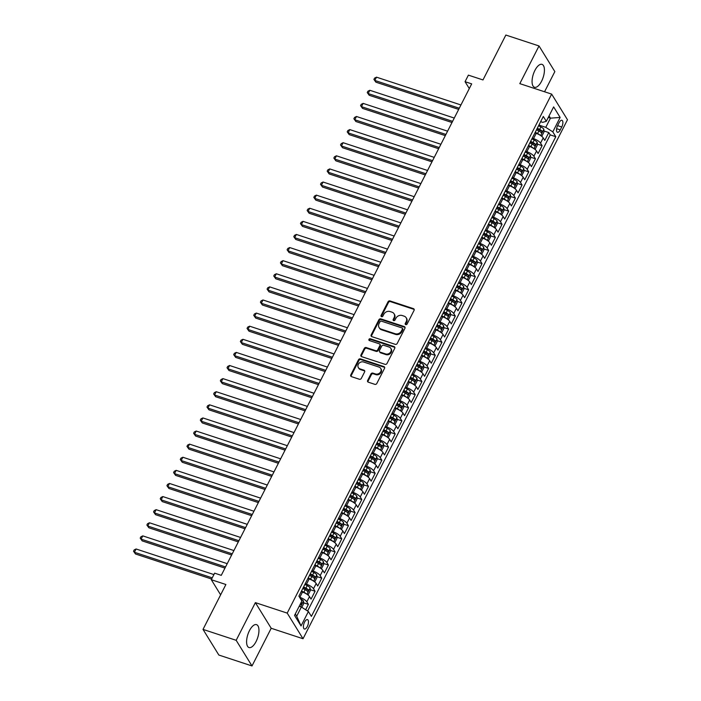 <?xml version="1.0" encoding="UTF-8"?>
<svg xmlns="http://www.w3.org/2000/svg" width="701" height="701" viewBox="0 0 701 701"><rect width="100%" height="100%" fill="white"/><g stroke="black" fill="none" stroke-linecap="round" stroke-linejoin="round"><path stroke-width="1.05" d="M405.748 324.624A1.06 0.903 -31.7 0 0 407.115 324.02L414.081 310.35A1.516 1.288 -31.7 0 0 413.432 308.633L390.001 300.931A1.516 1.288 -31.7 0 0 388.039 301.789L381.072 315.45A1.06 0.903 -31.7 0 0 382.895 316.055L383.798 314.285A4.854 4.127 -31.7 0 1 390.063 311.542L392.017 312.182A4.854 4.127 -31.7 0 1 394.05 313.75A4.854 4.127 -31.7 0 1 394.085 317.667L393.182 319.437A1.06 0.903 -31.7 0 0 395.005 320.033L395.907 318.272A4.854 4.127 -31.7 0 1 402.172 315.52L404.126 316.169A4.854 4.127 -31.7 0 1 406.159 317.728A4.854 4.127 -31.7 0 1 406.194 321.654L405.292 323.424A1.06 0.903 -31.7 0 0 405.748 324.624M256.11 641.494A12.057 5.161 108.2 0 0 256.54 624.644A12.057 5.161 108.2 0 0 249.433 630.69A12.057 5.161 108.2 0 0 249.004 647.54A12.057 5.161 108.2 0 0 256.11 641.494M541.584 81.22A12.057 5.161 108.2 0 0 542.013 64.369A12.057 5.161 108.2 0 0 534.907 70.415A12.057 5.161 108.2 0 0 534.477 87.266A12.057 5.161 108.2 0 0 541.584 81.22M307.31 626.528A4.942 2.121 108.2 0 0 307.485 619.614A4.942 2.121 108.2 0 0 304.567 622.094A4.942 2.121 108.2 0 0 304.392 629.007A4.942 2.121 108.2 0 0 307.31 626.528M367.639 380.468A1.516 1.288 -31.7 0 0 368.288 382.176L374.86 384.341A1.516 1.288 -31.7 0 0 376.814 383.482L384.551 368.305A1.516 1.288 -31.7 0 0 383.903 366.588L360.472 358.877A1.516 1.288 -31.7 0 0 358.509 359.736L350.78 374.921A1.516 1.288 -31.7 0 0 351.42 376.63L359.368 379.25A1.516 1.288 -31.7 0 0 361.322 378.391L364.634 371.889A1.516 1.288 -31.7 0 0 363.985 370.181L360.051 368.884A4.057 3.452 -31.7 0 1 358.351 367.569A4.057 3.452 -31.7 0 1 359.017 363.302A4.057 3.452 -31.7 0 1 363.556 361.996L378.987 367.079A4.057 3.452 -31.7 0 1 380.687 368.384A4.057 3.452 -31.7 0 1 380.012 372.66A4.057 3.452 -31.7 0 1 375.473 373.957L372.906 373.107A1.516 1.288 -31.7 0 0 370.943 373.966L367.639 380.468L368.069 381.16A1.516 1.288 -31.7 0 0 367.929 381.992M544.554 91.778L554.841 71.598L539.016 45.959L505.85 35.05L482.98 79.94L468.391 75.138L465.052 81.693L471.685 83.875L221.271 575.346L214.637 573.164L211.299 579.709L220.631 594.834M236.176 640.311L252.001 665.95L271.199 628.271L255.374 602.632L236.176 640.311L203.018 629.402L225.888 584.511L211.299 579.709M255.374 602.632L287.208 613.103L551.652 94.109L567.477 119.748L303.034 638.742L287.208 613.103M539.016 45.959L519.818 83.638L551.652 94.109M395.241 344.331A1.516 1.288 -31.7 0 0 397.204 343.481L404.933 328.296A1.516 1.288 -31.7 0 0 404.293 326.587L380.853 318.876A1.516 1.288 -31.7 0 0 378.899 319.735L371.162 334.912A1.516 1.288 -31.7 0 0 371.81 336.629L395.241 344.331M394.742 348.301L387.005 363.477A1.516 1.288 -31.7 0 1 385.051 364.336L361.62 356.634A1.516 1.288 -31.7 0 1 360.971 354.916L364.275 348.415A1.516 1.288 -31.7 0 1 366.237 347.565L375.745 350.684A1.516 1.288 -31.7 0 0 377.699 349.825L379.898 345.523A1.516 1.288 -31.7 0 0 379.25 343.805L369.357 340.546A1.06 0.903 -31.7 0 1 370.268 338.749L394.093 346.583A1.516 1.288 -31.7 0 1 394.742 348.301M252.001 665.95L218.843 655.041L203.018 629.402M305.636 609.756L308.387 604.367L303.577 602.781M299.572 597.234L299.809 597.313A6.178 1.893 27 0 1 306.828 601.835L309.491 596.595L311.06 599.118L315.064 591.258L310.254 589.672M305.189 583.784L306.486 584.213A6.178 1.893 27 0 1 313.505 588.726L316.177 583.486L317.737 586.018L321.741 578.15L316.931 576.572M311.866 570.675L313.163 571.105A6.178 1.893 27 0 1 320.182 575.626L322.854 570.377L324.414 572.91L328.418 565.05L323.608 563.464M318.552 557.575L319.84 557.996A6.178 1.893 27 0 1 326.859 562.517L329.531 557.277L331.091 559.801L335.096 551.941L330.285 550.355M325.229 544.467L326.517 544.896A6.178 1.893 27 0 1 333.536 549.409L336.208 544.169L337.768 546.701L341.773 538.832L336.971 537.255M331.906 531.358L333.194 531.787A6.178 1.893 27 0 1 340.213 536.309L342.885 531.06L344.445 533.592L348.45 525.732L343.648 524.146M338.583 518.258L339.871 518.679A6.178 1.893 27 0 1 346.89 523.2L349.562 517.96L351.122 520.484L355.127 512.624L350.325 511.038M345.26 505.149L346.557 505.579A6.178 1.893 27 0 1 353.567 510.091L356.239 504.851L357.799 507.384L361.804 499.515L357.002 497.938M351.937 492.041L353.234 492.47A6.178 1.893 27 0 1 360.244 496.991L362.916 491.743L364.476 494.275L368.489 486.415L363.679 484.829M358.614 478.941L359.911 479.361A6.178 1.893 27 0 1 366.921 483.883L369.593 478.643L371.153 481.166L375.166 473.306L370.356 471.72M365.291 465.832L366.588 466.261A6.178 1.893 27 0 1 373.607 470.774L376.271 465.534L377.83 468.066L381.843 460.198L377.033 458.62M371.968 452.723L373.265 453.153A6.178 1.893 27 0 1 380.284 457.674L382.948 452.425L384.516 454.958L388.52 447.098L383.71 445.512M378.645 439.623L379.942 440.044A6.178 1.893 27 0 1 386.961 444.565L389.633 439.325L391.193 441.849L395.198 433.989L390.387 432.403M385.322 426.515L386.619 426.944A6.178 1.893 27 0 1 393.638 431.457L396.31 426.217L397.87 428.749L401.875 420.88L397.064 419.303M391.999 413.406L393.296 413.835A6.178 1.893 27 0 1 400.315 418.348L402.987 413.108L404.547 415.64L408.552 407.772L403.741 406.194M398.685 400.306L399.973 400.727A6.178 1.893 27 0 1 406.992 405.248L409.664 400.008L411.224 402.532L415.229 394.672L410.418 393.086M405.362 387.197L406.65 387.627A6.178 1.893 27 0 1 413.669 392.139L416.341 386.899L417.901 389.432L421.906 381.563L417.104 379.986M412.039 374.089L413.327 374.518A6.178 1.893 27 0 1 420.346 379.031L423.018 373.791L424.578 376.323L428.583 368.454L423.781 366.877M418.716 360.989L420.004 361.409A6.178 1.893 27 0 1 427.023 365.931L429.695 360.691L431.255 363.214L435.26 355.354L430.458 353.768M425.393 347.88L426.69 348.309A6.178 1.893 27 0 1 433.7 352.822L436.373 347.582L437.932 350.114L441.937 342.246L437.135 340.668M432.07 334.771L433.367 335.201A6.178 1.893 27 0 1 440.377 339.713L443.05 334.473L444.609 337.006L448.622 329.137L443.812 327.56M438.747 321.671L440.044 322.092A6.178 1.893 27 0 1 447.054 326.613L449.727 321.373L451.286 323.897L455.3 316.037L450.489 314.451M445.424 308.563L446.721 308.992A6.178 1.893 27 0 1 453.74 313.505L456.404 308.265L457.972 310.788L461.977 302.928L457.166 301.351M452.101 295.454L453.398 295.883A6.178 1.893 27 0 1 460.417 300.396L463.081 295.156L464.649 297.688L468.654 289.82L463.843 288.242M458.778 282.354L460.075 282.775A6.178 1.893 27 0 1 467.094 287.296L469.766 282.047L471.326 284.58L475.331 276.72L470.52 275.134M465.455 269.245L466.752 269.675A6.178 1.893 27 0 1 473.771 274.187L476.443 268.947L478.003 271.471L482.008 263.611L477.197 262.034M472.132 256.137L473.429 256.566A6.178 1.893 27 0 1 480.448 261.079L483.12 255.839L484.68 258.371L488.685 250.502L483.874 248.925M478.818 243.037L480.106 243.457A6.178 1.893 27 0 1 487.125 247.979L489.797 242.73L491.357 245.262L495.362 237.402L490.551 235.816M485.495 229.928L486.783 230.357A6.178 1.893 27 0 1 493.802 234.87L496.474 229.63L498.034 232.154L502.039 224.294L497.237 222.716M492.172 216.819L493.46 217.249A6.178 1.893 27 0 1 500.479 221.761L503.152 216.521L504.711 219.054L508.716 211.185L503.914 209.608M498.849 203.719L500.137 204.14A6.178 1.893 27 0 1 507.156 208.661L509.829 203.413L511.388 205.945L515.393 198.085L510.591 196.499M505.526 190.611L506.823 191.031A6.178 1.893 27 0 1 513.833 195.553L516.506 190.313L518.065 192.836L522.079 184.976L517.268 183.399M512.203 177.502L513.5 177.931A6.178 1.893 27 0 1 520.51 182.444L523.183 177.204L524.742 179.736L528.756 171.868L523.945 170.29M518.88 164.402L520.177 164.823A6.178 1.893 27 0 1 527.187 169.344L529.86 164.095L531.419 166.628L535.433 158.768L530.622 157.182M525.557 151.293L526.854 151.714A6.178 1.893 27 0 1 533.873 156.235L536.537 150.995L538.105 153.519L542.11 145.659L540.55 143.127A6.178 1.893 -153 0 0 533.531 138.614L532.234 138.185M537.299 144.073L542.11 145.659M309.491 596.595A6.178 1.893 -153 0 0 302.481 592.073L301.185 591.653M316.177 583.486A6.178 1.893 -153 0 0 309.159 578.965L307.862 578.544M322.854 570.377A6.178 1.893 -153 0 0 315.836 565.865L314.539 565.435M329.531 557.277A6.178 1.893 -153 0 0 322.513 552.756L321.216 552.335M336.208 544.169A6.178 1.893 -153 0 0 329.19 539.647L327.893 539.227M342.885 531.06A6.178 1.893 -153 0 0 335.867 526.547L334.579 526.118M349.562 517.96A6.178 1.893 -153 0 0 342.544 513.439L341.256 513.018M356.239 504.851A6.178 1.893 -153 0 0 349.221 500.33L347.933 499.909M362.916 491.743A6.178 1.893 -153 0 0 355.898 487.23L354.61 486.801M369.593 478.643A6.178 1.893 -153 0 0 362.583 474.121L361.287 473.692M376.271 465.534A6.178 1.893 -153 0 0 369.261 461.013L367.964 460.592M382.948 452.425A6.178 1.893 -153 0 0 375.938 447.913L374.641 447.483M389.633 439.325A6.178 1.893 -153 0 0 382.615 434.804L381.318 434.375M396.31 426.217A6.178 1.893 -153 0 0 389.292 421.695L387.995 421.275M402.987 413.108A6.178 1.893 -153 0 0 395.969 408.595L394.672 408.166M409.664 400.008A6.178 1.893 -153 0 0 402.646 395.487L401.349 395.057M416.341 386.899A6.178 1.893 -153 0 0 409.323 382.378L408.026 381.957M423.018 373.791A6.178 1.893 -153 0 0 416 369.278L414.712 368.849M429.695 360.691A6.178 1.893 -153 0 0 422.677 356.169L421.389 355.74M436.373 347.582A6.178 1.893 -153 0 0 429.354 343.061L428.066 342.64M443.05 334.473A6.178 1.893 -153 0 0 436.031 329.961L434.743 329.531M449.727 321.373A6.178 1.893 -153 0 0 442.717 316.852L441.42 316.423M456.404 308.265A6.178 1.893 -153 0 0 449.394 303.743L448.097 303.323M463.081 295.156A6.178 1.893 -153 0 0 456.071 290.643L454.774 290.214M469.766 282.047A6.178 1.893 -153 0 0 462.748 277.535L461.451 277.105M476.443 268.947A6.178 1.893 -153 0 0 469.425 264.426L468.128 264.005M483.12 255.839A6.178 1.893 -153 0 0 476.102 251.326L474.805 250.897M489.797 242.73A6.178 1.893 -153 0 0 482.779 238.217L481.482 237.788M496.474 229.63A6.178 1.893 -153 0 0 489.456 225.109L488.159 224.688M503.152 216.521A6.178 1.893 -153 0 0 496.133 212.009L494.845 211.579M509.829 203.413A6.178 1.893 -153 0 0 502.81 198.9L501.522 198.471M516.506 190.313A6.178 1.893 -153 0 0 509.487 185.791L508.199 185.371M523.183 177.204A6.178 1.893 -153 0 0 516.164 172.691L514.876 172.262M529.86 164.095A6.178 1.893 -153 0 0 522.85 159.583L521.553 159.153M536.537 150.995A6.178 1.893 -153 0 0 529.527 146.474L528.23 146.053M559.1 122.693L557.637 125.575A4.793 2.05 108.2 0 0 557.461 132.279A4.793 2.05 108.2 0 0 560.283 129.878L561.755 126.995A4.793 2.05 108.2 0 0 561.922 120.292A4.793 2.05 108.2 0 0 559.1 122.693M295.305 613.927L296.698 616.188L301.369 607.013L308.387 611.526L311.384 616.381L555.788 136.704L552.791 131.858L545.781 127.337L538.911 125.085M308.387 611.526L301.044 625.949L294.543 615.417L301.886 600.994L298.898 596.148L543.301 116.471L546.298 121.326L553.641 106.903L560.143 117.444L552.791 131.858M307.608 611.027L550.215 134.872L548.787 132.55L544.782 140.419L543.214 137.887A6.178 1.893 -153 0 0 536.204 133.374L534.907 132.945M533.873 156.235L535.433 158.768M527.187 169.344L528.756 171.868M520.51 182.444L522.079 184.976M513.833 195.553L515.393 198.085M507.156 208.661L508.716 211.185M500.479 221.761L502.039 224.294M493.802 234.87L495.362 237.402M487.125 247.979L488.685 250.502M480.448 261.079L482.008 263.611M473.771 274.187L475.331 276.72M467.094 287.296L468.654 289.82M460.417 300.396L461.977 302.928M453.74 313.505L455.3 316.037M447.054 326.613L448.622 329.137M440.377 339.713L441.937 342.246M433.7 352.822L435.26 355.354M427.023 365.931L428.583 368.454M420.346 379.031L421.906 381.563M413.669 392.139L415.229 394.672M406.992 405.248L408.552 407.772M400.315 418.348L401.875 420.88M393.638 431.457L395.198 433.989M386.961 444.565L388.52 447.098M380.284 457.674L381.843 460.198M373.607 470.774L375.166 473.306M366.921 483.883L368.489 486.415M360.244 496.991L361.804 499.515M353.567 510.091L355.127 512.624M346.89 523.2L348.45 525.732M340.213 536.309L341.773 538.832M333.536 549.409L335.096 551.941M326.859 562.517L328.418 565.05M320.182 575.626L321.741 578.15M313.505 588.726L315.064 591.258M306.828 601.835L308.387 604.367M301.369 607.013L299.187 606.295M545.781 127.337L550.451 118.162L549.058 115.902M548.27 117.444L550.451 118.162L560.143 117.444M540.646 121.676L542.697 122.351L546.298 121.326M271.199 628.271L303.034 638.742M465.052 81.693L469.293 88.563M543.976 130.973L548.787 132.55M550.215 134.872L555.788 136.704M301.044 625.949L296.698 616.188M405.607 324.563A1.06 0.903 -31.7 0 1 405.721 324.116L406.624 322.346A4.854 4.127 -31.7 0 0 406.589 318.42L406.159 317.728M394.05 313.75L394.479 314.442A4.854 4.127 -31.7 0 1 394.514 318.359L393.611 320.129A1.06 0.903 -31.7 0 0 393.506 320.585M414.212 309.518A1.516 1.288 -31.7 0 0 413.862 309.334L390.422 301.623A1.516 1.288 -31.7 0 0 388.468 302.481L381.502 316.151A1.06 0.903 -31.7 0 0 381.397 316.598M405.073 327.463A1.516 1.288 -31.7 0 0 404.714 327.279L381.283 319.568A1.516 1.288 -31.7 0 0 379.32 320.427L371.591 335.604A1.516 1.288 -31.7 0 0 371.451 336.445M402.392 329.111A1.06 0.903 -31.7 0 0 401.936 327.91L381.37 321.146A1.06 0.903 -31.7 0 0 379.995 321.75L379.048 323.608A4.854 4.127 -31.7 0 0 379.083 327.533A4.854 4.127 -31.7 0 0 381.116 329.102L395.18 333.729A4.854 4.127 -31.7 0 0 401.445 330.977L402.392 329.111L402.821 329.803A1.06 0.903 -31.7 0 0 402.812 328.944L402.383 328.252M379.083 327.533L379.513 328.226A4.854 4.127 -31.7 0 0 381.546 329.794L381.116 329.102M402.821 329.803L401.866 331.669A4.854 4.127 -31.7 0 1 395.609 334.421L381.546 329.794M379.881 344.296L380.31 344.988A1.516 1.288 -31.7 0 1 380.319 346.215L378.128 350.526A1.516 1.288 -31.7 0 1 376.165 351.376L366.667 348.257A1.516 1.288 -31.7 0 0 364.704 349.116L361.401 355.609A1.516 1.288 -31.7 0 0 361.26 356.45M394.882 347.459A1.516 1.288 -31.7 0 0 394.523 347.275L370.698 339.442A1.06 0.903 -31.7 0 0 369.217 340.493M385.603 353.935A4.057 3.452 -31.7 0 0 390.133 352.629A4.057 3.452 -31.7 0 0 390.808 348.362A4.057 3.452 -31.7 0 0 389.108 347.048L383.675 345.26A1.516 1.288 -31.7 0 0 381.721 346.119L379.521 350.43A1.516 1.288 -31.7 0 0 380.17 352.147L385.603 353.935L386.032 354.627A4.057 3.452 -31.7 0 0 390.562 353.33A4.057 3.452 -31.7 0 0 391.237 349.054L390.808 348.362M379.53 351.657L379.96 352.349A1.516 1.288 -31.7 0 0 380.599 352.84L380.17 352.147M386.032 354.627L380.599 352.84M380.687 368.384L381.107 369.076A4.057 3.452 -31.7 0 1 380.441 373.353A4.057 3.452 -31.7 0 1 375.902 374.649L373.335 373.808A1.516 1.288 -31.7 0 0 371.372 374.658L368.069 381.16M358.351 367.569L358.772 368.262A4.057 3.452 -31.7 0 0 360.472 369.576L360.051 368.884M364.765 371.057A1.516 1.288 -31.7 0 0 364.415 370.873L360.472 369.576M384.691 367.464A1.516 1.288 -31.7 0 0 384.332 367.28L360.892 359.578A1.516 1.288 -31.7 0 0 358.938 360.437L351.201 375.613A1.516 1.288 -31.7 0 0 351.07 376.446M540.962 135.757L542.039 135.81L544.037 131.876L543.853 129.186A4.092 1.253 -153 0 0 540.927 126.942L538.578 125.742M539.998 135.135A4.092 1.253 -153 0 0 537.588 133.497L535.24 132.296M535.599 133.172L534.959 132.848M460.943 104.957L376.498 77.171L374.825 80.449L375.894 82.183L458.673 109.409M536.502 129.808L538.859 130.999A4.092 1.253 27 0 1 541.295 132.673L542.101 131.096A4.092 1.253 -153 0 0 539.656 129.431L537.308 128.23M537.027 128.782L539.376 129.983A2.085 0.64 27 0 1 540.191 130.474L542.101 131.096M375.894 82.183L373.922 79.423L374.825 80.449L459.269 108.234M373.922 79.423L374.597 78.109L376.498 77.171M534.285 148.866L535.362 148.919L537.36 144.984L537.176 142.285A4.092 1.253 -153 0 0 534.25 140.042L531.901 138.851M533.321 148.235A4.092 1.253 -153 0 0 530.911 146.597L528.563 145.405M528.922 146.272L528.282 145.948M454.266 118.057L369.821 90.28L368.148 93.557L369.217 95.292L451.996 122.517M529.825 142.916L532.173 144.108A4.092 1.253 27 0 1 534.618 145.782L535.424 144.204A4.092 1.253 -153 0 0 532.979 142.54L530.631 141.339M530.35 141.891L532.699 143.083A2.085 0.64 27 0 1 533.514 143.574L535.424 144.204M369.217 95.292L367.245 92.523L368.148 93.557L452.592 121.334M367.245 92.523L367.92 91.218L369.821 90.28M527.608 161.966L528.685 162.019L530.683 158.093L530.499 155.394A4.092 1.253 -153 0 0 527.573 153.151L525.224 151.959M526.644 161.344A4.092 1.253 -153 0 0 524.234 159.705L521.886 158.505M522.236 159.381L521.605 159.057M447.589 131.166L363.144 103.389L361.471 106.666L362.54 108.392L445.31 135.626M523.148 156.016L525.496 157.217A4.092 1.253 27 0 1 527.941 158.882L528.747 157.313A4.092 1.253 -153 0 0 526.302 155.64L523.954 154.448M523.673 154.991L526.022 156.192A2.085 0.64 27 0 1 526.837 156.682L528.747 157.313M362.54 108.392L360.568 105.632L361.471 106.666L445.915 134.443M360.568 105.632L361.234 104.326L363.144 103.389M520.931 175.075L522 175.127L524.006 171.193L523.822 168.503A4.092 1.253 -153 0 0 520.896 166.26L518.538 165.059M519.967 174.453A4.092 1.253 -153 0 0 517.557 172.814L515.2 171.614M515.559 172.49L514.928 172.166M440.911 144.275L356.467 116.489L354.794 119.766L355.863 121.501L438.633 148.726M516.471 169.125L518.819 170.317A4.092 1.253 27 0 1 521.264 171.99L522.07 170.413A4.092 1.253 -153 0 0 519.625 168.748L517.277 167.548M516.996 168.1L519.345 169.3A2.085 0.64 27 0 1 520.16 169.791L522.07 170.413M355.863 121.501L353.891 118.741L354.794 119.766L439.238 147.552M353.891 118.741L354.557 117.426L356.467 116.489M514.254 188.183L515.323 188.236L517.329 184.302L517.136 181.603A4.092 1.253 -153 0 0 514.21 179.36L511.861 178.168M513.29 187.553A4.092 1.253 -153 0 0 510.871 185.914L508.523 184.722M508.882 185.59L508.243 185.266M434.234 157.374L349.79 129.597L348.117 132.875L349.186 134.61L431.956 161.835M509.793 182.234L512.142 183.425A4.092 1.253 27 0 1 514.587 185.099L515.384 183.522A4.092 1.253 -153 0 0 512.948 181.857L510.6 180.656M510.319 181.209L512.668 182.4A2.085 0.64 27 0 1 513.482 182.891L515.384 183.522M349.186 134.61L347.214 131.841L348.117 132.875L432.561 160.652M347.214 131.841L347.88 130.535L349.79 129.597M507.577 201.283L508.646 201.336L510.652 197.41L510.459 194.712A4.092 1.253 -153 0 0 507.533 192.468L505.184 191.277M506.613 200.661A4.092 1.253 -153 0 0 504.194 199.023L501.846 197.822M502.205 198.698L501.565 198.374M427.549 170.483L343.113 142.706L341.44 145.983L342.509 147.709L425.279 174.943M503.116 195.334L505.465 196.534A4.092 1.253 27 0 1 507.91 198.199L508.707 196.631A4.092 1.253 -153 0 0 506.271 194.957L503.923 193.765M503.642 194.308L505.991 195.509A2.085 0.64 27 0 1 506.805 196L508.707 196.631M342.509 147.709L340.537 144.949L341.44 145.983L425.884 173.76M340.537 144.949L341.203 143.644L343.113 142.706M500.9 214.392L501.969 214.445L503.975 210.51L503.782 207.82A4.092 1.253 -153 0 0 500.856 205.577L498.507 204.377M499.936 213.77A4.092 1.253 -153 0 0 497.517 212.131L495.169 210.931M495.528 211.807L494.888 211.483M420.872 183.592L336.427 155.806L334.763 159.083L335.832 160.818L418.602 188.052M496.439 208.442L498.788 209.634A4.092 1.253 27 0 1 501.233 211.308L502.03 209.73A4.092 1.253 -153 0 0 499.585 208.066L497.237 206.865M496.965 207.417L499.314 208.618A2.085 0.64 27 0 1 500.12 209.108L502.03 209.73M335.832 160.818L333.86 158.058L334.763 159.083L419.207 186.869M333.86 158.058L334.526 156.744L336.427 155.806M494.223 227.501L495.292 227.553L497.298 223.619L497.105 220.92A4.092 1.253 -153 0 0 494.179 218.677L491.83 217.485M493.25 226.87A4.092 1.253 -153 0 0 490.84 225.231L488.492 224.04M488.851 224.916L488.211 224.583M414.195 196.692L329.75 168.915L328.086 172.192L329.155 173.927L411.925 201.152M489.762 221.551L492.111 222.743A4.092 1.253 27 0 1 494.555 224.416L495.353 222.839A4.092 1.253 -153 0 0 492.908 221.174L490.56 219.974M490.279 220.526L492.637 221.718A2.085 0.64 27 0 1 493.443 222.208L495.353 222.839M329.155 173.927L327.183 171.158L328.086 172.192L412.53 199.969M327.183 171.158L327.849 169.852L329.75 168.915M487.545 240.601L488.615 240.662L490.621 236.728L490.428 234.029A4.092 1.253 -153 0 0 487.502 231.786L485.153 230.594M486.573 239.979A4.092 1.253 -153 0 0 484.163 238.34L481.815 237.14M482.174 238.016L481.534 237.692M407.518 209.801L323.073 182.023L321.409 185.301L322.478 187.027L405.248 214.261M483.085 234.651L485.434 235.851A4.092 1.253 27 0 1 487.878 237.516L488.676 235.948A4.092 1.253 -153 0 0 486.231 234.274L483.883 233.082M483.602 233.626L485.959 234.826A2.085 0.64 27 0 1 486.766 235.317L488.676 235.948M322.478 187.027L320.506 184.267L321.409 185.301L405.853 213.078M320.506 184.267L321.172 182.961L323.073 182.023M480.868 253.709L481.938 253.762L483.944 249.828L483.751 247.138A4.092 1.253 -153 0 0 480.825 244.894L478.476 243.694M479.896 253.087A4.092 1.253 -153 0 0 477.486 251.449L475.138 250.248M475.497 251.124L474.857 250.8M400.841 222.909L316.396 195.132L314.731 198.401L315.8 200.136L398.571 227.369M476.408 247.76L478.757 248.951A4.092 1.253 27 0 1 481.201 250.625L481.999 249.048A4.092 1.253 -153 0 0 479.554 247.383L477.206 246.182M476.925 246.734L479.282 247.935A2.085 0.64 27 0 1 480.089 248.426L481.999 249.048M315.8 200.136L313.829 197.375L314.731 198.401L399.176 226.186M313.829 197.375L314.495 196.061L316.396 195.132M474.183 266.818L475.26 266.871L477.258 262.936L477.074 260.237A4.092 1.253 -153 0 0 474.148 257.994L471.799 256.803M473.219 266.187A4.092 1.253 -153 0 0 470.809 264.549L468.461 263.357M468.82 264.233L468.18 263.9M394.164 236.009L309.719 208.232L308.054 211.509L309.123 213.244L391.894 240.469M469.731 260.868L472.08 262.06A4.092 1.253 27 0 1 474.516 263.734L475.322 262.156A4.092 1.253 -153 0 0 472.877 260.492L470.529 259.291M470.248 259.843L472.597 261.035A2.085 0.64 27 0 1 473.412 261.526L475.322 262.156M309.123 213.244L307.152 210.484L308.054 211.509L392.499 239.286M307.152 210.484L307.818 209.17L309.719 208.232M467.506 279.918L468.583 279.979L470.581 276.045L470.397 273.346A4.092 1.253 -153 0 0 467.471 271.103L465.122 269.911M466.542 279.296A4.092 1.253 -153 0 0 464.132 277.657L461.784 276.457M462.143 277.333L461.503 277.009M387.487 249.118L303.042 221.341L301.377 224.618L302.446 226.353L385.217 253.578M463.054 273.968L465.403 275.169A4.092 1.253 27 0 1 467.839 276.834L468.645 275.265A4.092 1.253 -153 0 0 466.2 273.592L463.852 272.4M463.571 272.943L465.92 274.144A2.085 0.64 27 0 1 466.735 274.634L468.645 275.265M302.446 226.353L300.466 223.584L301.377 224.618L385.813 252.395M300.466 223.584L301.141 222.278L303.042 221.341M460.829 293.027L461.906 293.079L463.904 289.154L463.72 286.455A4.092 1.253 -153 0 0 460.794 284.212L458.445 283.011M459.865 292.405A4.092 1.253 -153 0 0 457.455 290.766L455.107 289.566M455.466 290.442L454.826 290.118M380.809 262.227L296.365 234.449L294.692 237.718L295.761 239.453L378.54 266.687M456.369 287.077L458.726 288.269A4.092 1.253 27 0 1 461.162 289.942L461.968 288.365A4.092 1.253 -153 0 0 459.523 286.7L457.175 285.5M456.894 286.052L459.243 287.252A2.085 0.64 27 0 1 460.058 287.743L461.968 288.365M295.761 239.453L293.789 236.693L294.692 237.718L379.136 265.504M293.789 236.693L294.464 235.378L296.365 234.449M454.152 306.135L455.229 306.188L457.227 302.254L457.043 299.555A4.092 1.253 -153 0 0 454.117 297.312L451.768 296.12M453.188 305.505A4.092 1.253 -153 0 0 450.778 303.866L448.43 302.674M448.789 303.551L448.149 303.218M374.132 275.327L289.688 247.549L288.015 250.827L289.084 252.562L371.863 279.787M449.692 300.186L452.04 301.377A4.092 1.253 27 0 1 454.485 303.051L455.291 301.474A4.092 1.253 -153 0 0 452.846 299.809L450.498 298.608M450.217 299.161L452.566 300.352A2.085 0.64 27 0 1 453.381 300.843L455.291 301.474M289.084 252.562L287.112 249.801L288.015 250.827L372.459 278.604M287.112 249.801L287.787 248.487L289.688 247.549M447.475 319.235L448.552 319.297L450.55 315.362L450.366 312.664A4.092 1.253 -153 0 0 447.44 310.42L445.091 309.229M446.511 318.613A4.092 1.253 -153 0 0 444.101 316.975L441.753 315.774M442.103 316.65L441.472 316.326M367.455 288.435L283.011 260.658L281.338 263.935L282.407 265.67L365.177 292.895M443.014 313.286L445.363 314.486A4.092 1.253 27 0 1 447.808 316.151L448.614 314.583A4.092 1.253 -153 0 0 446.169 312.909L443.821 311.717M443.54 312.26L445.889 313.461A2.085 0.64 27 0 1 446.703 313.952L448.614 314.583M282.407 265.67L280.435 262.901L281.338 263.935L365.782 291.712M280.435 262.901L281.101 261.596L283.011 260.658M440.798 332.344L441.867 332.397L443.873 328.471L443.689 325.772A4.092 1.253 -153 0 0 440.763 323.529L438.405 322.329M439.834 331.722A4.092 1.253 -153 0 0 437.415 330.083L435.067 328.883M435.426 329.759L434.795 329.435M360.778 301.544L276.334 273.767L274.661 277.035L275.73 278.77L358.5 306.004M436.337 326.394L438.686 327.586A4.092 1.253 27 0 1 441.131 329.26L441.937 327.682A4.092 1.253 -153 0 0 439.492 326.018L437.144 324.826M436.863 325.369L439.212 326.57A2.085 0.64 27 0 1 440.026 327.06L441.937 327.682M275.73 278.77L273.758 276.01L274.661 277.035L359.105 304.821M273.758 276.01L274.424 274.696L276.334 273.767M434.121 345.453L435.19 345.505L437.196 341.571L437.003 338.872A4.092 1.253 -153 0 0 434.077 336.629L431.728 335.437M433.157 344.822A4.092 1.253 -153 0 0 430.738 343.183L428.39 341.992M428.749 342.868L428.109 342.544M354.101 314.644L269.657 286.867L267.984 290.144L269.053 291.879L351.823 319.104M429.66 339.503L432.009 340.695A4.092 1.253 27 0 1 434.454 342.368L435.251 340.791A4.092 1.253 -153 0 0 432.815 339.126L430.467 337.926M430.186 338.478L432.535 339.67A2.085 0.64 27 0 1 433.349 340.169L435.251 340.791M269.053 291.879L267.081 289.119L267.984 290.144L352.428 317.921M267.081 289.119L267.747 287.804L269.657 286.867M427.444 358.561L428.513 358.614L430.519 354.68L430.326 351.981A4.092 1.253 -153 0 0 427.4 349.738L425.051 348.546M426.48 357.931A4.092 1.253 -153 0 0 424.061 356.292L421.713 355.1M422.072 355.968L421.432 355.644M347.416 327.753L262.98 299.975L261.307 303.253L262.376 304.988L345.146 332.213M422.983 352.603L425.332 353.803A4.092 1.253 27 0 1 427.776 355.468L428.574 353.9A4.092 1.253 -153 0 0 426.138 352.226L423.79 351.035M423.509 351.587L425.857 352.778A2.085 0.64 27 0 1 426.672 353.269L428.574 353.9M262.376 304.988L260.404 302.219L261.307 303.253L345.751 331.03M260.404 302.219L261.07 300.913L262.98 299.975M420.766 371.661L421.836 371.714L423.842 367.788L423.649 365.09A4.092 1.253 -153 0 0 420.723 362.846L418.374 361.646M419.803 371.039A4.092 1.253 -153 0 0 417.384 369.401L415.036 368.2M415.395 369.076L414.755 368.752M340.739 340.861L256.294 313.084L254.629 316.361L255.699 318.088L338.469 345.321M416.306 365.712L418.655 366.903A4.092 1.253 27 0 1 421.099 368.577L421.897 367.009A4.092 1.253 -153 0 0 419.452 365.335L417.104 364.143M416.823 364.686L419.18 365.887A2.085 0.64 27 0 1 419.987 366.378L421.897 367.009M255.699 318.088L253.727 315.327L254.629 316.361L339.074 344.138M253.727 315.327L254.393 314.013L256.294 313.084M414.089 384.77L415.158 384.823L417.165 380.888L416.972 378.19A4.092 1.253 -153 0 0 414.046 375.946L411.697 374.755M413.117 384.139A4.092 1.253 -153 0 0 410.707 382.501L408.359 381.309M408.718 382.185L408.078 381.861M334.062 353.961L249.617 326.184L247.952 329.461L249.021 331.196L331.792 358.421M409.629 378.82L411.978 380.012A4.092 1.253 27 0 1 414.422 381.686L415.22 380.108A4.092 1.253 -153 0 0 412.775 378.444L410.427 377.243M410.146 377.795L412.503 378.987A2.085 0.64 27 0 1 413.31 379.486L415.22 380.108M249.021 331.196L247.05 328.436L247.952 329.461L332.397 357.238M247.05 328.436L247.716 327.122L249.617 326.184M407.412 397.879L408.481 397.931L410.488 393.997L410.295 391.298A4.092 1.253 -153 0 0 407.369 389.055L405.02 387.863M406.44 397.248A4.092 1.253 -153 0 0 404.03 395.609L401.682 394.418M402.041 395.285L401.401 394.961M327.385 367.07L242.94 339.293L241.275 342.57L242.344 344.305L325.115 371.53M402.952 391.92L405.301 393.121A4.092 1.253 27 0 1 407.745 394.786L408.543 393.217A4.092 1.253 -153 0 0 406.098 391.544L403.75 390.352M403.469 390.904L405.826 392.096A2.085 0.64 27 0 1 406.633 392.586L408.543 393.217M242.344 344.305L240.373 341.536L241.275 342.57L325.72 370.347M240.373 341.536L241.039 340.23L242.94 339.293M400.735 410.979L401.804 411.031L403.811 407.106L403.618 404.407A4.092 1.253 -153 0 0 400.692 402.164L398.343 400.963M399.763 410.357A4.092 1.253 -153 0 0 397.353 408.718L395.005 407.518M395.364 408.394L394.724 408.07M320.707 380.179L236.263 352.401L234.598 355.679L235.667 357.405L318.438 384.639M396.275 405.029L398.624 406.221A4.092 1.253 27 0 1 401.068 407.894L401.866 406.326A4.092 1.253 -153 0 0 399.421 404.652L397.073 403.461M396.792 404.004L399.149 405.204A2.085 0.64 27 0 1 399.956 405.695L401.866 406.326M235.667 357.405L233.696 354.645L234.598 355.679L319.043 383.456M233.696 354.645L234.362 353.33L236.263 352.401M394.05 424.087L395.127 424.14L397.125 420.206L396.941 417.507A4.092 1.253 -153 0 0 394.015 415.272L391.666 414.072M393.086 423.457A4.092 1.253 -153 0 0 390.676 421.818L388.328 420.626M388.687 421.503L388.047 421.178M314.03 393.279L229.586 365.501L227.921 368.779L228.99 370.514L311.761 397.739M389.598 418.138L391.947 419.329A4.092 1.253 27 0 1 394.383 421.003L395.189 419.426A4.092 1.253 -153 0 0 392.744 417.761L390.396 416.56M390.115 417.113L392.464 418.304A2.085 0.64 27 0 1 393.279 418.804L395.189 419.426M228.99 370.514L227.019 367.753L227.921 368.779L312.366 396.556M227.019 367.753L227.685 366.439L229.586 365.501M387.373 437.196L388.45 437.249L390.448 433.314L390.264 430.616A4.092 1.253 -153 0 0 387.338 428.372L384.989 427.181M386.409 436.565A4.092 1.253 -153 0 0 383.999 434.927L381.651 433.735M382.01 434.602L381.37 434.278M307.353 406.387L222.909 378.61L221.236 381.887L222.313 383.622L305.084 410.847M382.921 431.238L385.27 432.438A4.092 1.253 27 0 1 387.706 434.103L388.512 432.535A4.092 1.253 -153 0 0 386.067 430.861L383.719 429.669M383.438 430.221L385.787 431.413A2.085 0.64 27 0 1 386.601 431.904L388.512 432.535M222.313 383.622L220.333 380.853L221.236 381.887L305.68 409.664M220.333 380.853L221.008 379.548L222.909 378.61M380.696 450.296L381.773 450.349L383.771 446.423L383.587 443.724A4.092 1.253 -153 0 0 380.661 441.481L378.312 440.281M379.732 449.674A4.092 1.253 -153 0 0 377.322 448.035L374.974 446.835M375.333 447.711L374.693 447.387M300.676 419.496L216.232 391.719L214.559 394.996L215.628 396.722L298.407 423.956M376.235 444.346L378.593 445.547A4.092 1.253 27 0 1 381.029 447.212L381.835 445.643A4.092 1.253 -153 0 0 379.39 443.97L377.042 442.778M376.761 443.321L379.11 444.522A2.085 0.64 27 0 1 379.924 445.012L381.835 445.643M215.628 396.722L213.656 393.962L214.559 394.996L299.003 422.773M213.656 393.962L214.331 392.648L216.232 391.719M374.019 463.405L375.096 463.457L377.094 459.523L376.91 456.833A4.092 1.253 -153 0 0 373.983 454.59L371.635 453.389M373.055 462.783A4.092 1.253 -153 0 0 370.645 461.135L368.297 459.944M368.656 460.82L368.016 460.496M293.999 432.596L209.555 404.819L207.882 408.096L208.951 409.831L291.73 437.056M369.558 457.455L371.907 458.647A4.092 1.253 27 0 1 374.352 460.32L375.158 458.743A4.092 1.253 -153 0 0 372.713 457.078L370.365 455.878M370.084 456.43L372.433 457.622A2.085 0.64 27 0 1 373.247 458.121L375.158 458.743M208.951 409.831L206.979 407.071L207.882 408.096L292.326 435.873M206.979 407.071L207.654 405.756L209.555 404.819M367.342 476.514L368.419 476.566L370.417 472.632L370.233 469.933A4.092 1.253 -153 0 0 367.306 467.69L364.958 466.498M366.378 475.883A4.092 1.253 -153 0 0 363.968 474.244L361.62 473.052M361.97 473.92L361.339 473.596M287.322 445.705L202.878 417.927L201.205 421.205L202.274 422.94L285.044 450.165M362.881 470.555L365.23 471.755A4.092 1.253 27 0 1 367.675 473.42L368.481 471.852A4.092 1.253 -153 0 0 366.036 470.178L363.688 468.987M363.407 469.539L365.756 470.73A2.085 0.64 27 0 1 366.57 471.221L368.481 471.852M202.274 422.94L200.302 420.171L201.205 421.205L285.649 448.982M200.302 420.171L200.968 418.865L202.878 417.927M360.665 489.613L361.734 489.666L363.74 485.74L363.556 483.042A4.092 1.253 -153 0 0 360.629 480.798L358.272 479.598M359.701 488.991A4.092 1.253 -153 0 0 357.282 487.353L354.934 486.152M355.293 487.029L354.653 486.704M280.645 458.813L196.201 431.036L194.528 434.313L195.597 436.04L278.367 463.273M356.204 483.664L358.553 484.864A4.092 1.253 27 0 1 360.997 486.529L361.804 484.961A4.092 1.253 -153 0 0 359.359 483.287L357.011 482.095M356.73 482.638L359.078 483.839A2.085 0.64 27 0 1 359.893 484.33L361.804 484.961M195.597 436.04L193.625 433.279L194.528 434.313L278.972 462.09M193.625 433.279L194.291 431.965L196.201 431.036M353.987 502.722L355.056 502.775L357.063 498.84L356.87 496.15A4.092 1.253 -153 0 0 353.944 493.907L351.595 492.707M353.024 502.1A4.092 1.253 -153 0 0 350.605 500.453L348.257 499.261M348.616 500.137L347.976 499.813M273.968 471.913L189.524 444.136L187.85 447.413L188.919 449.148L271.69 476.373M349.527 496.772L351.876 497.964A4.092 1.253 27 0 1 354.32 499.638L355.118 498.06A4.092 1.253 -153 0 0 352.682 496.396L350.334 495.195M350.053 495.747L352.401 496.948A2.085 0.64 27 0 1 353.216 497.438L355.118 498.06M188.919 449.148L186.948 446.388L187.85 447.413L272.295 475.19M186.948 446.388L187.614 445.074L189.524 444.136M347.31 515.831L348.379 515.883L350.386 511.949L350.193 509.25A4.092 1.253 -153 0 0 347.267 507.007L344.918 505.815M346.347 515.2A4.092 1.253 -153 0 0 343.928 513.561L341.58 512.37M341.939 513.237L341.299 512.913M267.283 485.022L182.847 457.245L181.173 460.522L182.242 462.257L265.013 489.482M342.85 509.872L345.199 511.073A4.092 1.253 27 0 1 347.643 512.738L348.441 511.169A4.092 1.253 -153 0 0 346.005 509.496L343.656 508.304M343.376 508.856L345.724 510.048A2.085 0.64 27 0 1 346.539 510.538L348.441 511.169M182.242 462.257L180.271 459.488L181.173 460.522L265.618 488.299M180.271 459.488L180.937 458.182L182.847 457.245M340.633 528.931L341.702 528.983L343.709 525.058L343.516 522.359A4.092 1.253 -153 0 0 340.59 520.116L338.241 518.915M339.67 528.309A4.092 1.253 -153 0 0 337.251 526.67L334.903 525.47M335.262 526.346L334.622 526.022M260.606 498.131L176.161 470.353L174.496 473.631L175.565 475.357L258.336 502.591M336.173 522.981L338.522 524.182A4.092 1.253 27 0 1 340.966 525.846L341.764 524.278A4.092 1.253 -153 0 0 339.319 522.604L336.971 521.413M336.69 521.956L339.047 523.156A2.085 0.64 27 0 1 339.854 523.647L341.764 524.278M175.565 475.357L173.594 472.597L174.496 473.631L258.941 501.408M173.594 472.597L174.26 471.282L176.161 470.353M333.956 542.039L335.025 542.092L337.032 538.158L336.839 535.468A4.092 1.253 -153 0 0 333.913 533.224L331.564 532.024M332.984 541.417A4.092 1.253 -153 0 0 330.574 539.77L328.226 538.578M328.585 539.455L327.945 539.13M253.928 511.231L169.484 483.453L167.819 486.731L168.888 488.466L251.659 515.691M329.496 536.09L331.845 537.281A4.092 1.253 27 0 1 334.289 538.955L335.087 537.378A4.092 1.253 -153 0 0 332.642 535.713L330.294 534.512M330.013 535.065L332.37 536.265A2.085 0.64 27 0 1 333.177 536.756L335.087 537.378M168.888 488.466L166.917 485.705L167.819 486.731L252.264 514.508M166.917 485.705L167.583 484.391L169.484 483.453M327.279 555.148L328.348 555.201L330.355 551.266L330.162 548.568A4.092 1.253 -153 0 0 327.236 546.324L324.887 545.133M326.307 554.517A4.092 1.253 -153 0 0 323.897 552.879L321.549 551.687M321.908 552.554L321.268 552.23M247.251 524.339L162.807 496.562L161.142 499.839L162.211 501.574L244.982 528.799M322.819 549.19L325.168 550.39A4.092 1.253 27 0 1 327.612 552.055L328.41 550.487A4.092 1.253 -153 0 0 325.965 548.813L323.617 547.621M323.336 548.173L325.693 549.365A2.085 0.64 27 0 1 326.5 549.856L328.41 550.487M162.211 501.574L160.24 498.805L161.142 499.839L245.587 527.616M160.24 498.805L160.906 497.5L162.807 496.562M320.602 568.248L321.671 568.301L323.678 564.375L323.485 561.676A4.092 1.253 -153 0 0 320.559 559.433L318.21 558.233M319.63 567.626A4.092 1.253 -153 0 0 317.22 565.987L314.872 564.787M315.231 565.663L314.591 565.339M240.574 537.448L156.13 509.671L154.465 512.948L155.534 514.674L238.305 541.908M316.142 562.298L318.491 563.499A4.092 1.253 27 0 1 320.935 565.164L321.733 563.595A4.092 1.253 -153 0 0 319.288 561.922L316.94 560.73M316.659 561.273L319.016 562.474A2.085 0.64 27 0 1 319.822 562.964L321.733 563.595M155.534 514.674L153.563 511.914L154.465 512.948L238.91 540.725M153.563 511.914L154.229 510.6L156.13 509.671M313.917 581.357L314.994 581.409L316.992 577.475L316.808 574.785A4.092 1.253 -153 0 0 313.882 572.542L311.533 571.341M312.953 580.735A4.092 1.253 -153 0 0 310.543 579.087L308.195 577.896M308.554 578.772L307.914 578.448M233.897 550.557L149.453 522.771L147.788 526.048L148.857 527.783L231.628 555.008M309.465 575.407L311.814 576.599A4.092 1.253 27 0 1 314.25 578.272L315.056 576.695A4.092 1.253 -153 0 0 312.611 575.03L310.263 573.83M309.982 574.382L312.331 575.582A2.085 0.64 27 0 1 313.145 576.073L315.056 576.695M148.857 527.783L146.886 525.023L147.788 526.048L232.233 553.825M146.886 525.023L147.552 523.708L149.453 522.771M307.24 594.466L308.317 594.518L310.315 590.584L310.131 587.885A4.092 1.253 -153 0 0 307.204 585.642L304.856 584.45M306.276 593.835A4.092 1.253 -153 0 0 303.866 592.196L301.518 591.004M301.877 591.872L301.237 591.548M227.22 563.657L142.776 535.879L141.103 539.157L142.18 540.892L224.951 568.117M302.788 588.507L305.137 589.707A4.092 1.253 27 0 1 307.573 591.372L308.379 589.804A4.092 1.253 -153 0 0 305.934 588.13L303.586 586.939M303.305 587.491L305.654 588.682A2.085 0.64 27 0 1 306.468 589.173L308.379 589.804M142.18 540.892L140.2 538.123L141.103 539.157L225.547 566.934M140.2 538.123L140.875 536.817L142.776 535.879M301.807 607.294L303.638 603.692L303.454 600.994A4.092 1.253 -153 0 0 300.527 598.75L300.519 598.768M213.91 574.583L136.099 548.988L134.426 552.265L135.495 553.992L211.641 579.044M300.352 604.008A4.092 1.253 27 0 1 300.895 604.481L301.702 602.913A4.092 1.253 -153 0 0 301.158 602.431M135.495 553.992L133.523 551.231L134.426 552.265L212.237 577.861M133.523 551.231L134.198 549.917L136.099 548.988M299.809 597.313L302.481 592.073M306.486 584.213L309.159 578.965M313.163 571.105L315.836 565.865M319.84 557.996L322.513 552.756M326.517 544.896L329.19 539.647M333.194 531.787L335.867 526.547M339.871 518.679L342.544 513.439M346.557 505.579L349.221 500.33M353.234 492.47L355.898 487.23M359.911 479.361L362.583 474.121M366.588 466.261L369.261 461.013M373.265 453.153L375.938 447.913M379.942 440.044L382.615 434.804M386.619 426.944L389.292 421.695M393.296 413.835L395.969 408.595M399.973 400.727L402.646 395.487M406.65 387.627L409.323 382.378M413.327 374.518L416 369.278M420.004 361.409L422.677 356.169M426.69 348.309L429.354 343.061M433.367 335.201L436.031 329.961M440.044 322.092L442.717 316.852M446.721 308.992L449.394 303.743M453.398 295.883L456.071 290.643M460.075 282.775L462.748 277.535M466.752 269.675L469.425 264.426M473.429 256.566L476.102 251.326M480.106 243.457L482.779 238.217M486.783 230.357L489.456 225.109M493.46 217.249L496.133 212.009M500.137 204.14L502.81 198.9M506.823 191.031L509.487 185.791M513.5 177.931L516.164 172.691M520.177 164.823L522.85 159.583M526.854 151.714L529.527 146.474M533.531 138.614L536.204 133.374M540.55 143.127L543.214 137.887M557.61 125.628L561.755 126.995M556.62 128.669L560.283 129.878M406.624 322.346L406.194 321.654M393.611 320.129L393.182 319.437M394.514 318.359L394.085 317.667M381.502 316.151L381.072 315.45M388.468 302.481L388.039 301.789M390.422 301.623L390.001 300.931M413.862 309.334L413.432 308.633M405.721 324.116L405.292 323.424M371.591 335.604L371.162 334.912M379.32 320.427L378.899 319.735M381.283 319.568L380.853 318.876M404.714 327.279L404.293 326.587M395.609 334.421L395.18 333.729M401.866 331.669L401.445 330.977M361.401 355.609L360.971 354.916M364.704 349.116L364.275 348.415M366.667 348.257L366.237 347.565M376.165 351.376L375.745 350.684M378.128 350.526L377.699 349.825M380.319 346.215L379.898 345.523M370.698 339.442L370.268 338.749M394.523 347.275L394.093 346.583M371.372 374.658L370.943 373.966M373.335 373.808L372.906 373.107M375.902 374.649L375.473 373.957M364.415 370.873L363.985 370.181M351.201 375.613L350.78 374.921M358.938 360.437L358.509 359.736M360.892 359.578L360.472 358.877M384.332 367.28L383.903 366.588M540.646 135.547L543.853 129.247M539.656 129.431L540.927 126.942M537.588 133.497L538.859 130.999M533.969 148.647L537.176 142.356M532.979 142.54L534.25 140.042M530.911 146.597L532.173 144.108M527.292 161.756L530.499 155.464M526.302 155.64L527.573 153.151M524.234 159.705L525.496 157.217M520.615 174.864L523.822 168.564M519.625 168.748L520.896 166.26M517.557 172.814L518.819 170.317M513.938 187.964L517.145 181.673M512.948 181.857L514.21 179.36M510.871 185.914L512.142 183.425M507.261 201.073L510.468 194.782M506.271 194.957L507.533 192.468M504.194 199.023L505.465 196.534M500.584 214.182L503.791 207.882M499.585 208.066L500.856 205.577M497.517 212.131L498.788 209.634M493.907 227.282L497.114 220.99M492.908 221.174L494.179 218.677M490.84 225.231L492.111 222.743M487.23 240.39L490.437 234.099M486.231 234.274L487.502 231.786M484.163 238.34L485.434 235.851M480.553 253.499L483.76 247.199M479.554 247.383L480.825 244.894M477.486 251.449L478.757 248.951M473.876 266.599L477.083 260.308M472.877 260.492L474.148 257.994M470.809 264.549L472.08 262.06M467.199 279.708L470.406 273.416M466.2 273.592L467.471 271.103M464.132 277.657L465.403 275.169M460.513 292.816L463.72 286.516M459.523 286.7L460.794 284.212M457.455 290.766L458.726 288.269M453.836 305.916L457.043 299.625M452.846 299.809L454.117 297.312M450.778 303.866L452.04 301.377M447.159 319.025L450.366 312.734M446.169 312.909L447.44 310.42M444.101 316.975L445.363 314.486M440.482 332.134L443.689 325.834M439.492 326.018L440.763 323.529M437.415 330.083L438.686 327.586M433.805 345.234L437.012 338.942M432.815 339.126L434.077 336.629M430.738 343.183L432.009 340.695M427.128 358.342L430.335 352.051M426.138 352.226L427.4 349.738M424.061 356.292L425.332 353.803M420.451 371.451L423.658 365.151M419.452 365.335L420.723 362.846M417.384 369.401L418.655 366.903M413.774 384.551L416.981 378.26M412.775 378.444L414.046 375.946M410.707 382.501L411.978 380.012M407.097 397.66L410.304 391.368M406.098 391.544L407.369 389.055M404.03 395.609L405.301 393.121M400.42 410.768L403.627 404.477M399.421 404.652L400.692 402.164M397.353 408.718L398.624 406.221M393.743 423.877L396.95 417.577M392.744 417.761L394.015 415.272M390.676 421.818L391.947 419.329M387.066 436.977L390.273 430.686M386.067 430.861L387.338 428.372M383.999 434.927L385.27 432.438M380.38 450.086L383.587 443.794M379.39 443.97L380.661 441.481M377.322 448.035L378.593 445.547M373.703 463.195L376.91 456.894M372.713 457.078L373.983 454.59M370.645 461.135L371.907 458.647M367.026 476.294L370.233 470.003M366.036 470.178L367.306 467.69M363.968 474.244L365.23 471.755M360.349 489.403L363.556 483.112M359.359 483.287L360.629 480.798M357.282 487.353L358.553 484.864M353.672 502.512L356.879 496.212M352.682 496.396L353.944 493.907M350.605 500.453L351.876 497.964M346.995 515.612L350.202 509.32M346.005 509.496L347.267 507.007M343.928 513.561L345.199 511.073M340.318 528.72L343.525 522.429M339.319 522.604L340.59 520.116M337.251 526.67L338.522 524.182M333.641 541.829L336.848 535.529M332.642 535.713L333.913 533.224M330.574 539.77L331.845 537.281M326.964 554.929L330.171 548.638M325.965 548.813L327.236 546.324M323.897 552.879L325.168 550.39M320.287 568.038L323.494 561.746M319.288 561.922L320.559 559.433M317.22 565.987L318.491 563.499M313.61 581.147L316.817 574.846M312.611 575.03L313.882 572.542M310.543 579.087L311.814 576.599M306.933 594.246L310.131 587.955M305.934 588.13L307.204 585.642M303.866 592.196L305.137 589.707M300.563 606.742L303.454 601.064M301.027 602.685L301.702 602.913"/></g></svg>
